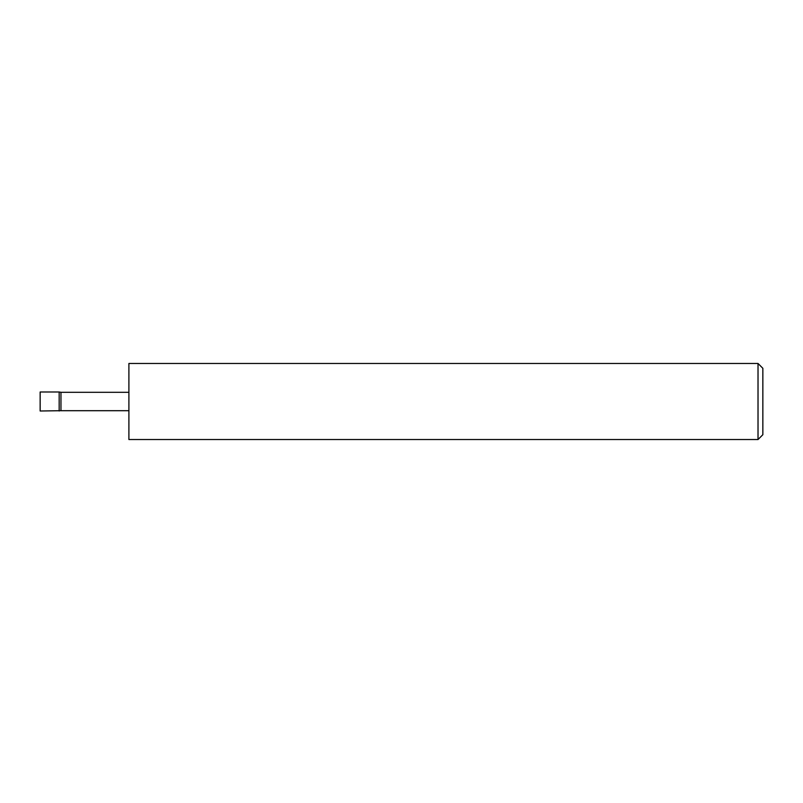 <?xml version="1.0" encoding="UTF-8"?>
<svg xmlns="http://www.w3.org/2000/svg" width="803" height="803" viewBox="0 0 803 803"><rect width="100%" height="100%" fill="white"/><g stroke="black" fill="none" stroke-linecap="round" stroke-linejoin="round"><path stroke-width="1.2" d="M59.171 411.006L59.171 391.994L40.15 391.994L40.15 411.006L60.958 410.694L60.958 392.306L59.171 391.994M758.022 363.468L762.85 368.296L762.85 434.704L758.022 439.532L758.022 363.468L128.902 363.468L128.902 439.532L758.022 439.532M128.902 410.694L60.958 410.694M128.902 392.306L60.958 392.306"/></g></svg>
